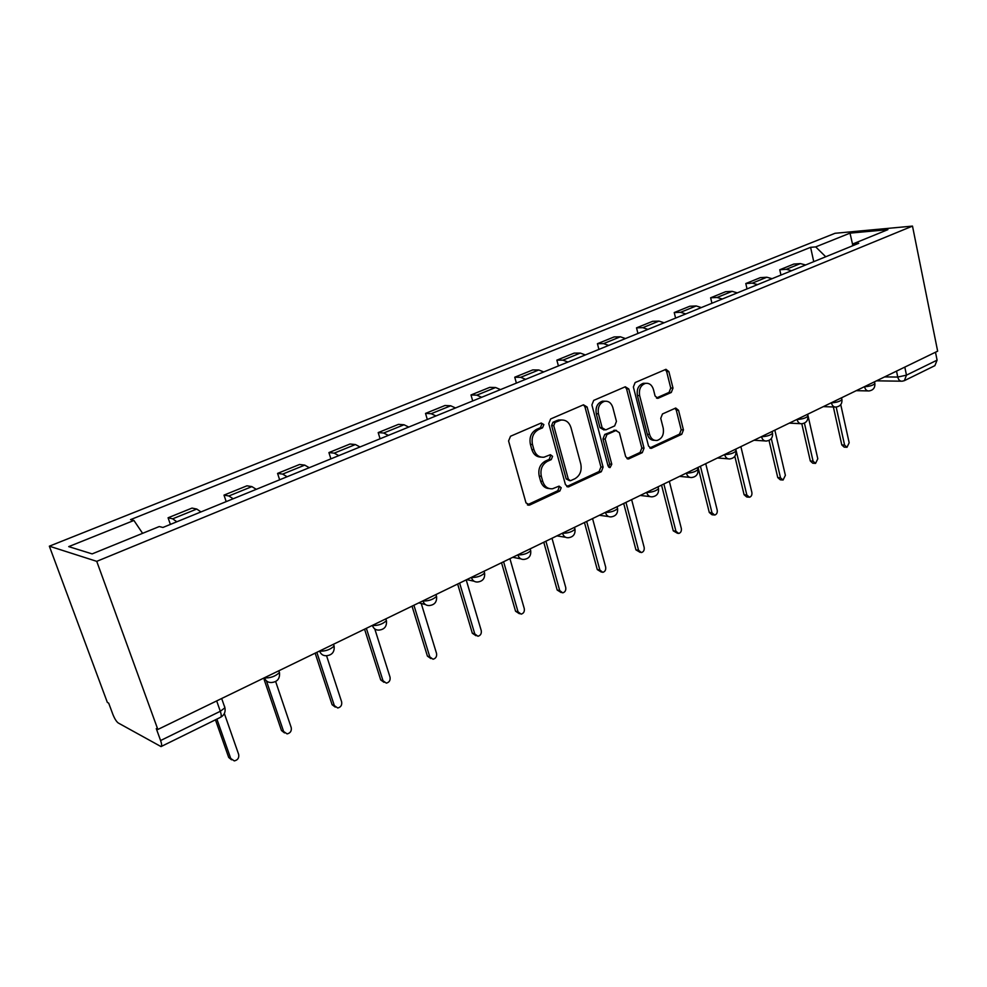 <?xml version="1.0" encoding="UTF-8"?>
<svg xmlns="http://www.w3.org/2000/svg" width="987" height="987" viewBox="0 0 987 987"><rect width="100%" height="100%" fill="white"/><g stroke="black" fill="none" stroke-linecap="round" stroke-linejoin="round"><path stroke-width="1.48" d="M543.862 424.558L541.209 423.016L510.526 436.242L508.576 440.979L526.009 502.914L529.846 504.974L559.888 490.995L561.196 487.738L559.086 486.135L552.535 488.75C547.797 489.12 544.54 486.665 542.739 481.409L541.32 476.314C540.049 469.454 542.073 464.47 547.378 461.336L551.264 459.584L552.584 456.327L550.401 454.699L544.047 457.191C539.173 457.61 535.805 455.106 533.93 449.677L532.499 444.52C531.216 437.599 533.251 432.602 538.618 429.53L542.542 427.827L543.862 424.558M540.962 457.092C536.521 457.006 533.473 454.476 531.82 449.504L530.401 444.36C529.106 437.451 531.142 432.454 536.509 429.394L540.42 427.692L541.74 424.435L540.925 423.139M527.379 504.826L557.766 490.736L559.074 487.479L558.42 486.369M549.352 488.59C545.108 488.405 542.196 485.937 540.617 481.162L539.21 476.079C537.94 469.244 539.951 464.26 545.268 461.139L549.142 459.399L550.462 456.142L549.722 454.933M671.283 392.468L672.998 388.101L668.878 371.63L665.978 369.311L635.134 382.549L633.37 386.99L648.533 446.099L651.346 448.332L681.746 434.28L683.436 429.925L678.538 410.296L675.737 408.038L662.474 413.96L660.747 418.365L663.239 428.173C664.128 434.613 662.08 438.709 657.095 440.449C653.456 440.745 650.939 438.746 649.569 434.44L639.625 395.577C638.7 389.199 640.686 385.115 645.597 383.326C649.409 382.968 652.025 385.041 653.456 389.532L655.084 396.009L657.971 398.304L671.283 392.468L669.05 392.407L670.753 388.051L666.644 371.605L665.25 369.57M912.494 226.097L937.65 351.175L157.846 729.467L96.738 561.344L912.494 226.097L835.051 233.29L49.35 546.181L107.336 702.399L108.693 703.139L112.826 714.28C114.603 718.721 116.417 721.62 118.267 722.99L161.029 746.591C161.967 746.098 161.819 744.075 160.597 740.534L220.311 711.282L224.925 707.79L224.431 706.05L224.765 707.371M587.117 407.002L583.477 404.806L550.647 418.957L548.76 423.596L565.44 484.629L568.45 486.899L601.305 471.724L603.106 467.159L587.117 407.002L584.958 406.915L583.428 404.818M593.705 400.389L625.289 386.781L628.781 388.977L644.03 448.184L642.29 452.651L628.534 458.955L625.672 456.697L619.392 432.664L615.876 430.554L606.943 434.564L605.142 439.092L611.78 464.248L610.089 467.567L608.054 465.987L591.892 404.941L593.705 400.389M935.491 352.223L937.082 360.156L934.886 365.646L904.734 380.488M157.846 729.467L156.267 728.616L160.597 740.534M96.738 561.344L49.35 546.181M200.966 511.92L196.746 509.045L172.663 518.829L176.833 521.778M172.663 518.829L168.074 517.793L170.381 524.405M196.746 509.045L192.033 508.083L168.074 517.793M226.183 501.618L224 495.116L228.848 495.98L233.166 498.768M256.275 489.33L251.895 486.616L246.947 485.814L224 495.116M279.642 479.781L277.569 473.402L282.652 474.105L287.106 476.733M309.239 467.702L304.736 465.124L299.555 464.482L277.569 473.402M330.892 458.856L328.918 452.577L334.223 453.144L338.788 455.624M360.008 446.963L355.394 444.532L350.015 444.014L328.918 452.577M380.081 438.771L378.194 432.59L383.684 433.022L388.36 435.378M408.729 427.063L404.016 424.755L398.452 424.373L378.194 432.59M427.309 419.475L425.52 413.405L431.183 413.713L435.958 415.946M455.513 407.964L450.701 405.78L444.977 405.509L425.52 413.405M472.711 400.932L470.996 394.96L476.807 395.158L481.668 397.28M500.483 389.594L495.585 387.521L489.712 387.373L470.996 394.96M516.386 383.104L514.745 377.219L520.692 377.318L525.627 379.329M543.726 371.939L538.766 369.977L532.758 369.915L514.745 377.219M558.42 365.93L556.853 360.144L562.935 360.144L567.932 362.044M627.584 458.893L628.411 458.967M585.353 354.938L580.319 353.075L574.2 353.112L556.853 360.144M598.912 349.398L597.419 343.698L603.6 343.612L608.658 345.413M625.437 338.566L620.367 336.789L614.136 336.925L597.419 343.698M637.947 333.458L636.516 327.844L642.796 327.672L647.904 329.387M664.078 322.774L658.958 321.096L652.641 321.306L636.516 327.844M675.589 318.073L674.232 312.546L680.598 312.299L685.755 313.928M701.362 307.562L696.193 305.958L689.79 306.241L674.232 312.546M711.935 303.231L710.628 297.79L717.08 297.469L722.262 299.012M737.326 292.868L732.132 291.35L725.655 291.696L710.628 297.79M747.036 288.907L745.79 283.54L752.291 283.146L757.522 284.614M772.068 278.679L766.837 277.236L760.298 277.655L745.79 283.54M780.951 275.052L779.755 269.759L786.331 269.303L791.574 270.709M805.639 264.972L800.383 263.591L793.782 264.072L779.755 269.759M825.737 256.756L815.706 246.898L850.004 233.142L887.881 229.65L853.311 243.74L858.752 243.283L162.941 527.453L159.252 526.552L92.149 553.892L68.72 546.625L133.924 520.457L142.609 533.338M815.706 246.898L810.598 247.33L130.531 519.643L133.924 520.457M813.744 261.654L810.598 247.33M853.311 243.74L852.176 245.96M852.706 244.924L850.004 233.142M566.772 486.542L599.134 471.502L600.935 466.962L584.958 406.915M555.052 422.399L553.732 425.656L568.315 479.139L570.424 480.743L574.89 478.744C580.048 475.635 582.009 470.713 580.788 464.001L570.979 427.63C569.141 422.165 565.785 419.648 560.912 420.092L555.052 422.399L552.917 422.288L551.61 425.52L553.732 425.656M569.561 480.644L566.18 478.917L551.61 425.52M561.64 419.993L558.765 419.981L556.989 420.524L559.123 420.635M552.917 422.288L556.989 420.524M629.151 458.758L626.955 458.573L640.082 452.465L641.821 448.024L626.585 388.927L625.116 386.855M615.283 430.307L604.772 434.428L602.971 438.944L609.608 464.05L611.78 464.248M608.646 467.048L609.608 464.05M612.816 407.508C611.335 402.967 608.634 400.882 604.686 401.253C599.565 403.091 597.48 407.273 598.455 413.8L602.156 427.766L605.722 429.913L614.654 425.915L616.443 421.4L612.816 407.508M604.92 401.215L602.514 401.178C597.382 403.004 595.309 407.175 596.284 413.701L598.455 413.8M604.093 430.024L599.973 427.642L596.284 413.701M656.429 397.995L669.05 392.407M645.658 383.314L643.376 383.289C638.478 385.066 636.492 389.137 637.417 395.516L639.625 395.577M654.689 440.325C651.136 440.51 648.693 438.499 647.361 434.305L637.417 395.516M649.767 447.975L679.512 434.144L681.19 429.789L676.292 410.21L675.034 408.285M216.881 719.104L230.736 758.485L234.289 760.903C237.756 760.113 239.212 757.954 238.669 754.438L224.357 713.527M231.513 759.793L228.688 757.424L215.45 719.807M266.416 680.857L283.614 731.49L287.094 733.896C290.363 733.107 291.745 731.009 291.227 727.604L275.657 681.561M284.49 732.909L281.468 730.516L264.146 679.562M316.864 652.419L334.334 705.594L337.739 707.987C340.836 707.21 342.131 705.174 341.638 701.868L326.549 655.726M335.272 707.099L332.101 704.706L315.149 653.16M366.362 628.312L383.018 680.746L386.336 683.127C389.273 682.362 390.507 680.376 390.038 677.168L374.789 628.953M384.005 682.313L380.711 679.932L364.561 629.188M413.911 605.241L429.801 656.861L433.034 659.23C435.822 658.477 436.994 656.54 436.538 653.419L421.239 603.464M430.912 658.576L427.42 656.133L412.023 606.154M459.621 583.07L474.772 633.901L477.93 636.257C480.57 635.517 481.681 633.629 481.249 630.594L466.209 579.875M476.03 635.739L472.329 633.247L457.647 584.033M503.592 561.739L518.039 611.817L521.111 614.148C523.641 613.433 524.702 611.582 524.282 608.621L509.921 558.667M519.409 613.741L515.547 611.212L501.532 562.738M545.91 541.209L559.715 590.547L562.701 592.866C565.107 592.151 566.119 590.362 565.724 587.475L552.004 538.248M561.171 592.545L557.161 590.004L543.775 542.245M586.673 521.444L599.862 570.042L602.773 572.349C605.068 571.658 606.03 569.906 605.66 567.081L592.558 518.582M601.404 572.102L597.271 569.561L584.464 522.505M625.955 502.383L638.577 550.277L641.402 552.572C643.598 551.893 644.523 550.178 644.166 547.427L631.631 499.632M640.168 552.375L635.936 549.858L623.698 503.469M663.856 483.988L675.935 531.216L678.686 533.486C680.783 532.82 681.672 531.142 681.326 528.452L669.334 481.335M677.563 533.325L673.257 530.833L661.549 485.11M700.437 466.246L711.997 512.796L714.674 515.066C716.685 514.412 717.537 512.771 717.204 510.143L705.73 463.68M713.663 514.943L711.96 514.733L709.283 512.463L698.08 467.394M735.771 449.11L746.838 495.018L749.441 497.263C751.366 496.621 752.18 495.018 751.872 492.439L740.879 446.63M748.528 497.164L746.703 496.967L744.099 494.721L734.822 456.29M771.316 438.561L780.507 477.819L783.049 480.052L785.381 475.339L774.844 430.159M782.21 479.978L780.285 479.805L777.756 477.572L769.021 440.399M804.417 423.102L813.078 461.188L815.546 463.409L817.791 458.782L807.687 414.219M814.793 463.359L812.757 463.199L810.302 460.978L801.802 423.756M836.174 407.051L844.601 445.1L846.994 447.308L849.165 442.768L840.751 404.621M846.315 447.259L844.193 447.136L841.8 444.927L833.373 406.965M884.611 376.911L897.763 377.059L906.473 375.146L937.082 360.156M896.517 371.124L897.763 377.059C898.528 379.983 899.996 381.364 902.143 381.204L904.351 380.674L906.473 375.146L904.808 367.102M766.837 277.236L752.291 283.146M732.132 291.35L717.08 297.469M696.193 305.958L680.598 312.299M658.958 321.096L642.796 327.672M620.367 336.789L603.6 343.612M580.319 353.075L562.935 360.144M538.766 369.977L520.692 377.318M495.585 387.521L476.807 395.158M450.701 405.78L431.183 413.713M404.016 424.755L383.684 433.022M355.394 444.532L334.223 453.144M304.736 465.124L282.652 474.105M251.895 486.616L228.848 495.98M800.383 263.591L786.331 269.303M864.328 386.744L864.513 386.744C869.51 386.423 872.964 385.386 874.877 383.647L874.778 383.129M864.501 386.67L864.513 386.744C865.315 389.705 866.833 391.111 869.053 390.951C873.187 390.235 875.124 387.805 874.877 383.647L874.494 381.821M831.19 402.819L831.375 402.832C836.421 402.536 839.949 401.462 841.96 399.636L841.837 399.081M831.35 402.745L831.375 402.832C832.201 405.817 833.768 407.224 836.051 407.051C840.258 406.348 842.219 403.88 841.96 399.636L841.553 397.798M796.867 419.475L797.052 419.475C802.16 419.204 805.762 418.118 807.872 416.181L807.724 415.576M797.04 419.389L797.052 419.475C797.915 422.485 799.519 423.904 801.888 423.744C806.157 423.041 808.156 420.524 807.872 416.181L807.452 414.343M761.31 436.723L761.495 436.723C766.652 436.488 770.341 435.366 772.55 433.33L772.389 432.664M761.471 436.636L761.495 436.723C762.383 439.758 764.049 441.189 766.48 441.029C770.835 440.325 772.858 437.759 772.55 433.33L772.118 431.479M724.446 454.6L724.631 454.612C729.837 454.415 733.612 453.243 735.932 451.108L735.759 450.38M724.606 454.526L724.631 454.612C725.544 457.672 727.259 459.115 729.775 458.943C734.217 458.252 736.277 455.636 735.932 451.108L735.488 449.245M686.199 473.155L686.372 473.168C691.653 473.007 695.502 471.798 697.957 469.541L697.76 468.751M686.347 473.081L686.372 473.168C687.334 476.252 689.099 477.708 691.69 477.535C696.23 476.844 698.315 474.179 697.957 469.541L697.488 467.678M646.485 492.414L646.658 492.439C651.988 492.316 655.948 491.07 658.526 488.676L658.304 487.812M646.645 492.353L646.658 492.439C647.657 495.548 649.483 497.004 652.148 496.831C656.787 496.153 658.909 493.438 658.526 488.676L658.045 486.813M605.228 512.438L605.401 512.45C610.78 512.376 614.839 511.081 617.578 508.552L617.319 507.614M605.376 512.364L605.401 512.45C606.425 515.584 608.313 517.065 611.064 516.88C615.814 516.213 617.985 513.437 617.578 508.552L617.072 506.689M562.343 533.239L562.504 533.264C567.944 533.239 572.102 531.894 575.002 529.217L574.718 528.193M562.479 533.177L562.504 533.264C563.565 536.422 565.514 537.903 568.352 537.73C573.225 537.064 575.433 534.226 575.002 529.217L574.483 527.354M517.706 554.891L517.867 554.928C523.357 554.953 527.638 553.547 530.71 550.709L530.389 549.586M517.842 554.83L517.867 554.928C518.965 558.087 520.976 559.592 523.9 559.419C528.909 558.765 531.179 555.854 530.71 550.709L530.179 548.846M471.218 577.444L471.379 577.481C476.931 577.555 481.323 576.1 484.592 573.077L484.235 571.868M471.354 577.383L471.379 577.481C472.514 580.664 474.587 582.17 477.609 581.997C482.754 581.355 485.086 578.382 484.592 573.077L484.049 571.226M422.781 600.947L422.929 600.984C428.531 601.132 433.059 599.602 436.538 596.382L436.143 595.075M422.905 600.886L422.929 600.984C424.102 604.18 426.248 605.697 429.357 605.537C434.675 604.908 437.068 601.86 436.538 596.382L435.97 594.544M372.235 625.462L372.395 625.499C378.033 625.721 382.709 624.117 386.423 620.687L385.979 619.268M372.358 625.4L372.395 625.499C373.604 628.719 375.813 630.249 379.008 630.088C384.511 629.472 386.978 626.338 386.423 620.687L385.843 618.861M319.48 651.05L319.615 651.099C325.315 651.395 330.151 649.717 334.112 646.066L333.606 644.523M319.591 651.001L319.615 651.099C320.874 654.319 323.144 655.861 326.45 655.726C332.138 655.121 334.692 651.901 334.112 646.066L333.52 644.24M264.331 677.81L264.467 677.859C270.216 678.229 275.213 676.465 279.457 672.566L278.889 670.901M264.43 677.761L264.467 677.859C265.762 681.092 268.106 682.634 271.499 682.51C277.421 681.918 280.074 678.612 279.457 672.566L278.852 670.765M216.684 700.918L220.311 711.282C221.458 714.773 221.507 716.784 220.471 717.339C224.222 715.279 225.702 712.096 224.925 707.79L221.668 698.5M536.509 429.394L538.618 429.53M530.401 444.36L532.499 444.52M531.82 449.504L533.93 449.677M549.142 459.399L551.264 459.584M545.268 461.139L547.378 461.336M539.21 476.079L541.32 476.314M540.617 481.162L542.739 481.409M557.766 490.736L559.888 490.995M527.749 504.69L529.846 504.974M540.42 427.692L542.542 427.827M600.935 466.962L603.106 467.159M599.134 471.502L601.305 471.724M566.994 486.443L569.129 486.69M566.18 478.917L568.315 479.139M626.585 388.927L628.781 388.977M641.821 448.024L644.03 448.184M640.082 452.465L642.29 452.651M613.692 430.418L615.876 430.554M604.772 434.428L606.943 434.564M602.971 438.944L605.142 439.092M599.973 427.642L602.156 427.766M656.602 398.094L658.477 398.143M647.361 434.305L649.569 434.44M676.292 410.21L678.538 410.296M681.19 429.789L683.436 429.925M679.512 434.144L681.746 434.28M649.791 447.999L651.938 448.147M666.644 371.605L668.878 371.63M670.753 388.051L672.998 388.101M228.688 757.424L230.736 758.485M281.468 730.516L283.614 731.49M332.101 704.706L334.334 705.594M380.711 679.932L383.018 680.746M427.42 656.133L429.801 656.861M472.329 633.247L474.772 633.901M515.547 611.212L518.039 611.817M557.161 590.004L559.715 590.547M597.271 569.561L599.862 570.042M635.936 549.858L638.577 550.277M673.257 530.833L675.935 531.216M709.283 512.463L711.997 512.796M744.099 494.721L746.838 495.018M777.756 477.572L780.507 477.819M810.302 460.978L813.078 461.188M841.8 444.927L844.601 445.1M418.833 602.86L425.409 604.537M466.74 579.616L474.118 581.232M512.722 557.31L520.815 558.839M556.902 535.879L565.613 537.286M599.368 515.276L608.634 516.546M640.23 495.462L649.977 496.584M679.574 476.376L689.74 477.35M717.475 457.98L728.024 458.807M754.031 440.251L764.913 440.93M789.304 423.139L800.469 423.67M823.355 406.619L834.78 407.014M856.247 390.667L867.894 390.914M901.082 381.192L876.518 380.834M220.471 717.339L161.226 746.493M527.7 505.011L529.106 505.196M567.192 486.751L568.45 486.899M558.765 419.981L560.912 420.092M627.473 458.856L628.534 458.955M614.259 430.246L616.443 430.381M609.3 467.493L610.089 467.567M602.514 401.178L604.686 401.253M657.083 398.279L657.971 398.304M643.376 383.289L645.597 383.326M650.347 448.258L651.346 448.332"/></g></svg>
